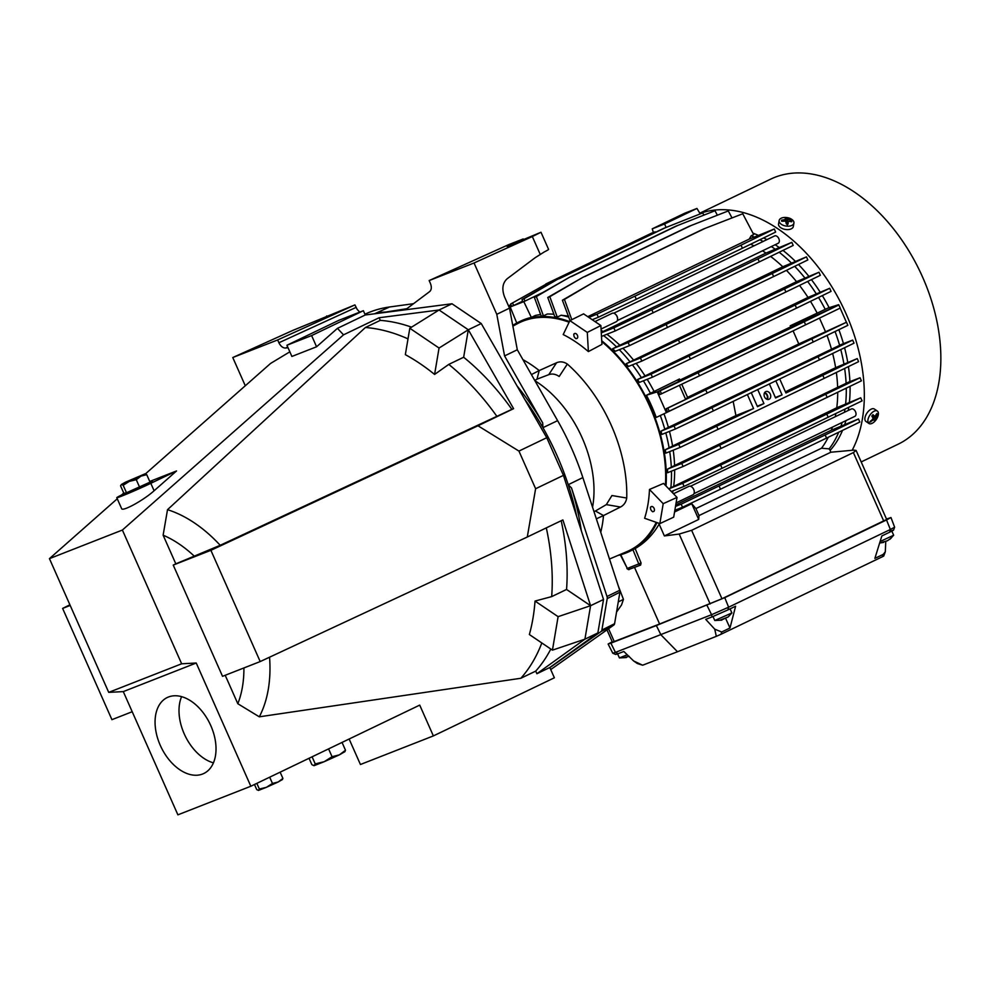 <?xml version="1.0" encoding="UTF-8"?>
<svg xmlns="http://www.w3.org/2000/svg" width="989" height="989" viewBox="0 0 989 989"><rect width="100%" height="100%" fill="white"/><g stroke="black" fill="none" stroke-linecap="round" stroke-linejoin="round"><path stroke-width="1.48" d="M411.548 327.161A201.385 129.361 -115.7 0 0 380.283 320.362L379.121 317.741L343.517 334.838L337.459 328.348L365.275 314.984L451.985 303.771L439.054 309.99L468.304 329.77L513.588 408.667L477.984 425.777L518.941 451.083L535.618 488.727L563.446 475.363L603.525 599.482L597.863 632.948L549.81 667.513L554.372 677.786L433.367 735.915L360.429 764.497L349.129 739.018M433.367 735.915L419.719 705.108L250.835 786.243L177.896 814.837L123.291 691.608L108.716 692.374L49.45 558.637L117.271 498.765M250.835 786.243L196.23 663.013L123.291 691.608M202.609 774.016A42.144 27.074 -115.7 0 0 203.796 773.497A42.144 27.074 -115.7 0 0 210.373 724.69A42.144 27.074 -115.7 0 0 168.476 696.998A42.144 27.074 -115.7 0 0 167.289 697.505A42.144 27.074 -115.7 0 0 160.713 746.312A42.144 27.074 -115.7 0 0 202.609 774.016M196.23 663.013L181.655 663.792L108.716 692.374M181.655 663.792L122.389 530.042L49.45 558.637M194.61 556.473A110.521 70.998 -115.7 0 0 163.123 535.185L175.819 563.841L220.201 545.298L511.869 409.347A201.385 129.361 -115.7 0 0 463.656 357.252L448.771 364.397A201.385 129.361 64.3 0 1 496.985 416.493M243.912 667.946A110.521 70.998 64.3 0 1 237.817 703.735L259.303 716.815A128.669 82.656 64.3 0 0 269.552 657.203M541.824 642.949A201.385 129.361 64.3 0 1 520.832 678.269L259.303 716.815M603.525 599.482L590.581 605.701L584.919 639.166L552.443 650.144L529.362 634.53A197.083 126.592 -115.7 0 0 535.024 601.065L551.677 596.614L566.561 589.456A201.385 129.361 -115.7 0 0 561.196 520.733M546.311 527.879A201.385 129.361 64.3 0 1 551.677 596.614M520.832 678.269L535.717 671.111A201.385 129.361 -115.7 0 0 550.811 649.031M374.707 313.773A201.385 129.361 64.3 0 1 375.931 313.612A201.385 129.361 64.3 0 0 374.707 313.773M550.725 669.578L613.86 624.999A3.375 2.163 64.3 0 0 614.589 623.7L619.905 592.213A3.375 2.163 -115.7 0 0 619.72 590.297L582.855 477.576A201.002 129.114 -115.7 0 0 557.623 420.646L542.949 427.656A201.385 129.361 64.3 0 0 524.875 399.581A201.385 129.361 64.3 0 1 576.636 516.221A201.385 129.361 64.3 0 0 568.218 484.697A201.385 129.361 -115.7 0 0 542.949 427.656L542.677 422.896A201.385 129.361 -115.7 0 0 517.049 385.933M597.863 632.948L584.919 639.166L536.879 673.732L549.81 667.513M451.985 303.771L481.247 323.551L468.304 329.77L463.656 357.252M535.717 671.111L536.879 673.732M566.561 589.456L590.581 605.701L558.105 616.666L552.443 650.144M535.618 488.727L527.285 537.015L562.877 519.917L590.581 605.701M513.588 408.667L511.869 409.347M379.121 317.741L439.054 309.99L409.805 328.249L439.054 348.029L434.591 374.435L448.771 364.397M477.984 425.777L210.892 550.317L260.194 661.567L222.537 676.328L173.236 565.078L175.819 563.841M527.285 537.015L260.194 661.567M132.205 711.721L111.93 719.671L62.628 608.42L69.898 604.786M210.892 550.317L173.236 565.078M70.194 605.453L62.628 608.42M518.941 451.083L546.756 437.707L563.446 475.363M481.247 323.551L546.756 437.707M220.201 545.298A128.669 82.656 -115.7 0 0 167.512 509.681L163.123 535.185M409.805 328.249L405.342 354.655A197.083 126.592 64.3 0 1 434.591 374.435M380.283 320.362L365.398 327.507A201.385 129.361 64.3 0 1 408.012 338.881M365.398 327.507L167.512 509.681M145.432 473.904L270.578 363.433L289.839 351.824M343.517 334.838L122.389 530.042M337.459 328.348L316.579 346.78L291.891 356.448L286.934 345.248L311.622 335.58L316.579 346.78M121.511 495.019L123.749 493.041M149.747 481.458L176.549 470.949L154.111 490.754C143.553 500.31 122.253 511.993 121.61 508.581L116.789 497.702A22.475 0.828 -23.9 0 0 128.966 493.128A22.475 0.828 -23.9 0 0 150.81 483.312L176.549 470.949M535.024 601.065L558.105 616.666M468.304 329.77L439.054 348.029M125.084 493.288L123.872 493.87A22.475 0.828 -23.9 0 0 116.789 497.702M125.195 493.548L121.931 495.427L125.702 494.191L142.849 486.786L152.763 481.767L149.178 482.929M311.622 335.58L363.383 310.707L338.695 320.387L286.934 345.248M363.383 310.707L365.275 314.984M225.208 675.277L237.817 703.735M181.605 696.639A42.144 27.074 -115.7 0 0 185.079 735.729A42.144 27.074 -115.7 0 0 213.426 762.853M512.883 326.135L517.334 323.737A126.481 81.246 64.3 0 1 569.108 322.229M601.769 341.588A126.481 81.246 64.3 0 1 665.399 485.364M656.239 522.353A126.481 81.246 64.3 0 1 626.841 551.652L609.496 559.032M592.547 507.209A95.364 61.256 -115.7 0 0 534.95 380.777M606.331 504.613L595.415 510.992L603.5 515.566L620.474 507.023L606.331 504.613L611.944 495.538L626.729 498.036A124.589 80.022 -115.7 0 0 567.352 364.063L559.181 376.488C555.682 374.052 552.196 373.446 548.747 374.67L536.99 379.17L539.228 370.554L556.56 362.765C560.12 361.232 563.718 361.665 567.352 364.063M620.474 507.023C623.923 505.218 626.012 502.227 626.729 498.036M677.02 497.405L663.545 483.436L649.476 489.456L663.199 503.685L677.02 497.405L673.682 517.173L659.836 523.614L663.199 503.685M649.476 489.456A125.69 80.739 64.3 0 1 644.605 518.261L659.836 523.614M600.867 325.554L601.93 344.382L588.381 351.589L587.293 332.403L569.874 320.621L583.584 313.859L600.867 325.554L587.293 332.403M588.381 351.589A125.69 80.739 64.3 0 0 563.198 334.566L569.874 320.621M531.414 374.571L539.228 370.554A123.477 79.318 -115.7 0 0 522.921 359.637M596.355 518.829L603.5 515.566A123.477 79.318 64.3 0 1 600.743 532.255M536.99 379.17L534.777 380.468M595.415 510.992L593.969 511.548M364.941 314.218L365.955 313.748A201.002 129.114 64.3 0 1 389.555 306.986L413.55 303.685M614.589 623.7L601.881 630.067A3.696 2.374 64.3 0 1 601.077 631.501L549.872 667.649M601.881 630.067L607.197 598.592A3.696 2.374 -115.7 0 0 606.999 596.478L571.494 487.948L568.218 484.697L582.855 477.576M542.677 422.896L504.575 355.929L517.296 349.76L557.623 420.646M504.575 355.929L496.787 314.329L474.04 262.987L429.152 280.567L430.4 283.386C431.822 287.057 431.575 289.789 429.671 291.582L406.838 308.716L374.646 313.773M388.479 311.992A201.385 129.361 -115.7 0 0 379.43 312.499M571.494 487.948A201.385 129.361 64.3 0 1 581.309 530.673M517.296 349.76L509.508 308.135L504.613 297.071C501.646 289.184 502.486 283.077 507.147 278.762L535.037 257.795L544.259 251.948A28.1 1.026 156.1 0 0 548.586 249.389L540.995 232.254L532.329 236.544L540.192 254.297M496.787 314.329L509.508 308.135M474.04 262.987L532.329 236.544M429.152 280.567L508.766 244.604L523.193 238.955L507.06 246.422L540.995 232.254M523.193 238.955L523.49 239.622M245.284 385.759L232.774 357.536L277.662 339.944L354.927 304.896L357.128 309.334L359.736 312.141M232.774 357.536L292.831 330.4L354.927 304.896M326.654 315.973L326.951 316.653M277.662 339.944L278.898 342.75C280.678 346.286 282.903 348.054 285.598 348.041L288.046 347.769M618.323 586.02L623.453 599.396L618.273 601.881M623.453 599.396L621.525 604.996L616.555 612.055M877.342 411.053L874.35 409.038A7.492 3.857 124.1 0 0 867.464 412.364A7.492 3.857 124.1 0 0 865.326 420.77A7.492 3.857 124.1 0 0 865.944 421.45L868.935 423.477A7.492 3.857 124.1 0 0 875.821 420.14A7.492 3.857 124.1 0 0 877.96 411.733A7.492 3.857 124.1 0 0 877.342 411.053A7.492 3.857 124.1 0 0 870.456 414.391A7.492 3.857 124.1 0 0 868.317 422.798A7.492 3.857 124.1 0 0 868.935 423.477M870.567 421.549L873.917 419.695L874.721 420.832L875.883 419.497L875.599 417.766L877.404 414.391L876.884 413.538L874.857 416.53L872.978 414.651L871.816 415.986L873.176 418.458L870.567 421.549A15.923 13.265 149 0 1 868.317 422.798M870.815 421.957L870.444 420.98M873.917 419.695L872.867 418.792M875.883 419.497L872.038 415.739M875.599 417.766L872.075 415.701M877.404 414.391L876.439 414.329M874.857 416.53L872.446 415.281M779.134 220.559L778.566 223.984A7.492 4.253 9.6 0 0 786.737 229.596A7.492 4.253 9.6 0 0 793.339 226.481L793.92 223.057A7.492 4.253 9.6 0 0 785.736 217.456A7.492 4.253 9.6 0 0 779.134 220.559A7.492 4.253 9.6 0 0 787.318 226.172A7.492 4.253 9.6 0 0 793.92 223.057M787.207 223.959L788.097 224.021L788.196 221.202L791.793 221.783L791.608 220.732L785.229 217.976L785.34 219.558L781.533 220.213L781.718 221.264L785.625 221.066L786.317 223.934L787.207 223.959A15.923 2.646 92.9 0 1 787.318 226.172M788.196 221.202L787.368 223.971M791.608 220.732L790.879 221.561M787.912 219.682L786.96 223.601L785.971 222.401M787.009 218.075L786.576 222.438M785.34 219.558L785.266 221.054M781.533 220.213L782.039 221.227M891.843 531.105L893.66 535.234L880.111 541.515M879.654 542.986L883.264 542.491M883.387 541.799L883.573 542.405L882.089 542.293L887.405 540.76L891.114 538.177L888.802 539.784M883.523 541.972L885.81 541.23M627.249 654.792L619.411 657.908L617.618 653.89M619.411 657.908L626.111 657.586M626.235 656.894L626.433 657.5L624.937 657.388L629.214 656.337M626.371 657.067L628.67 656.325M730.092 608.853L731.897 612.945L714.775 620.511L721.822 620.128M731.897 612.945L728.176 616.963L720.326 620.016L721.5 620.214M728.176 616.963L727.039 617.507M721.76 619.683L724.047 618.941M886.515 519.077L890.965 517.544L886.527 519.942L724.764 597.653L656.362 625.555L660.912 634.79L677.49 651.739L716.308 636.347L714.738 629.165L705.75 619.386L712.055 616.889L711.573 614.701L615.43 652.381L618.174 653.667L623.836 651.479L633.628 660.961L642.64 665.214L677.49 651.739M724.764 597.653L728.621 607.197L711.573 614.701L707.048 605.466M886.527 519.942L890.384 529.486L728.621 607.197L727.855 609.929L712.055 616.889M725.679 618.459L729.981 628.003L721.673 631.996L714.738 629.165M721.673 631.996L721.03 634.258L716.308 636.347M727.855 609.929L735.606 606.208L729.981 628.003M891.077 530.87C894.761 529.498 894.254 529.943 889.593 532.23L890.384 529.486L894.637 527.199L890.965 517.544M889.593 532.23L881.842 535.951L874.882 558.377L883.189 554.396L885.328 551.788L885.748 541.342M721.03 634.258L882.534 556.671L883.721 556.041L885.328 551.788M612.24 641.787L608.124 644.024L610.881 643.147L656.362 625.555M608.124 644.024L612.797 653.235L615.43 652.381L610.881 643.147M612.797 653.235L615.739 654.471L618.174 653.667M637.336 663.532L633.628 660.961M637.262 663.495L642.64 665.214M660.59 523.268L659.144 524.108C652.938 534.777 644.939 542.936 635.161 548.549L641.07 563.013L640.612 565.102L634.505 567.377L659.601 623.997L721.958 598.753L886.676 519.448L856.103 450.452L853.866 450.131L830.871 452.22L699.013 515.578L695.91 508.569L691.744 503.735L674.547 511.993M659.601 623.997L614.243 641.54L608.569 628.732M606.962 629.869L612.401 642.133L614.243 641.54M674.844 510.312L682.534 507.233L681.174 504.143L858.477 418.965L831.353 430.166L675.747 504.922M675.499 506.417L681.174 504.143M682.534 507.233L720.486 489.209L719.127 486.118M720.486 489.209L859.837 422.043L858.477 418.965M826.606 438.226L825.234 435.148M671.321 491.484L684.104 486.378L682.731 483.3L860.714 397.788L836.768 407.765L668.7 488.776M668.787 488.875L682.731 483.3M684.104 486.378L722.081 468.304L720.721 465.226M722.081 468.304L862.087 400.866L860.714 397.788M828.201 417.321L826.841 414.243M667.563 469.095L667.575 472.717L683.09 466.511L681.73 463.433L860.047 377.761L848.488 382.174L674.572 465.498L667.563 469.095L681.73 463.433M683.09 466.511L721.08 448.437L719.708 445.359M721.08 448.437L861.419 380.839L860.047 377.761M827.187 397.454L825.827 394.376M665.337 449.711L665.807 453.147L680.086 447.436L678.726 444.345L753.581 408.544L735.915 415.578L672.569 446.014L665.337 449.711L678.726 444.345M680.086 447.436L718.063 429.35L716.704 426.259M785.402 391.805L835.631 367.673L857.24 358.587L822.811 375.276L824.183 378.367L858.6 361.665L857.24 358.587M718.063 429.35L824.183 378.367M779.74 379.022L785.934 393.004L822.811 375.276M751.269 392.707L757.463 406.677L763.928 403.574L757.253 406.219M769.393 384.004L775.574 397.974L782.052 394.871L775.376 397.516M661.023 431.13L661.876 434.418L675.4 429.003L674.028 425.925L852.666 340.105L842.035 344.16L668.391 427.384L661.023 431.13L674.028 425.925M675.4 429.003L713.366 410.917L712.006 407.839M713.366 410.917L854.026 343.183L852.666 340.105M819.485 359.934L818.126 356.856M667.822 408.086L666.166 408.754L667.538 411.832L669.194 411.164L667.822 408.086L846.497 322.241L798.778 343.937L687.565 397.368L681.755 384.264M669.194 411.164L707.16 393.078L705.787 390M707.16 393.078L847.87 325.332L846.497 322.241M813.279 342.095L811.907 339.017M666.166 408.754L685.649 399.395L687.565 397.368M677.997 382.125L679.938 380.073L679.48 378.997L646.447 395.254L657.203 391.854L677.91 381.902L658.513 391.483L659.886 394.562L699.507 375.808L805.627 324.825L804.255 321.746L838.845 304.971L840.217 308.061L805.627 324.825M679.48 378.997L677.91 381.902M657.203 391.854L666.401 412.636L688.27 402.078M679.443 385.364L685.649 399.395M666.401 412.636L656.263 417.42A127.383 81.827 -115.7 0 0 646.447 395.254M588.851 317.42L596.985 314.168L598.345 317.246L636.298 299.222L742.418 248.239L741.045 245.161L774.288 228.991L775.648 232.069L742.418 248.239M592.213 319.707L598.345 317.246M596.985 314.168L634.938 296.144L636.298 299.222M587.75 316.69L749.205 239.115L774.288 228.991M634.938 296.144L741.045 245.161M601.275 332.885L613.86 327.853L615.22 330.944L759.317 261.887L757.957 258.809L791.843 242.354L793.203 245.433L759.317 261.887M601.473 336.433L615.22 330.944M613.86 327.853L651.838 309.792L653.21 312.87M601.25 332.391L765.981 253.085L791.843 242.354M651.838 309.792L757.957 258.809M629.511 345.618L615.356 351.28L612.636 348.746L628.151 342.54L629.511 345.618L773.621 276.561L772.248 273.471L806.48 256.868L807.84 259.946L773.621 276.561M628.151 342.54L666.141 324.454L667.501 327.544M612.636 348.746L782.769 266.77L806.48 256.868M666.141 324.454L772.248 273.471M641.824 361.084L628.435 366.437L626.173 363.705L640.452 357.993L641.824 361.084L785.909 292.002L784.549 288.924L818.979 272.235L820.338 275.313L785.909 292.002M640.452 357.993L678.429 339.907L679.802 342.985M626.173 363.705L796.528 281.655L818.979 272.235M678.429 339.907L784.549 288.924M652.443 377.192L639.426 382.397L637.546 379.516L651.071 374.114L652.443 377.192L796.528 308.123L795.156 305.045L829.697 288.293L831.069 291.372L796.528 308.123M651.071 374.114L689.049 356.015L690.409 359.106M637.546 379.516L808.013 297.417L829.697 288.293M689.049 356.015L795.156 305.045M658.513 391.483L660.17 390.816L661.542 393.894M660.17 390.816L698.135 372.729L699.507 375.808M679.938 380.073L790.792 326.815L838.845 304.971M698.135 372.729L804.255 321.746M516.753 323.02L510.188 306.986L511.548 306.33L510.683 303.982L547.844 283.188L653.964 232.205M511.548 306.343L513.563 305.552L512.71 303.19M510.683 303.982L547.844 283.188M545.829 283.979L651.949 232.996M513.563 305.552L522.612 301.212M655.064 231.772L655.287 232.39M522.007 299.543L522.872 301.905L524.887 301.113L524.034 298.752L522.007 299.543L557.153 279.541L663.273 228.558L702.709 212.907L663.273 228.558M524.034 298.752L557.153 279.541M703.871 215.12L702.709 212.907M559.168 278.75L665.288 227.767M524.887 301.113L542.85 292.484M534.357 297.343L541.144 315.936L543.431 315.874L536.372 296.552L534.357 297.343L569.454 277.303L675.561 226.32L714.998 210.731L675.561 226.32M536.372 296.552L569.454 277.303M717.359 215.219L714.998 210.731M571.469 276.512L677.589 225.529M553.902 314.242A127.383 81.827 -115.7 0 0 547.288 314.02L543.431 315.874M547.77 297.479L554.767 316.616L557.252 317.098L549.797 296.688L547.77 297.479L582.768 277.377L688.888 226.394L728.312 210.917L688.888 226.394M549.797 296.688L582.768 277.377M731.996 217.939L728.312 210.917M584.796 276.586L690.915 225.603M568.626 316.134L561.109 315.244L557.252 317.098M571.815 319.67L564.422 299.444L562.395 300.236L597.232 280.023L703.352 229.04L742.751 213.772L753.692 234.578L751.183 235.778L749.205 239.115M570.01 320.56L562.395 300.236M564.422 299.444L597.232 280.023M599.26 279.232L705.367 228.249M508.692 306.269L511.029 304.933M508.556 305.984L510.917 304.637M721.958 598.753L691.62 530.302L853.383 452.579L856.103 450.452M691.62 530.302L679.171 534.06L664.385 535.939L698.704 519.448L699.013 515.578M698.704 519.448L691.744 503.735M664.385 535.939L659.144 524.108M830.871 452.233L829.388 448.87L821.476 448.24L695.91 508.569M634.505 567.377L628.497 569.577M510.188 306.986L523.811 301.645L542.714 292.571M523.811 301.645L531.328 317.407L535.333 315.479A127.383 81.827 -115.7 0 1 540.624 314.514M531.328 317.407A127.383 81.827 -115.7 0 0 520.226 321.289L519.064 321.845A127.383 81.827 -115.7 0 0 512.747 325.43M790.792 326.815L790.186 325.814L827.88 308.086L838.635 304.686L818.027 314.848M790.186 325.814L817.928 314.638M819.473 318.112L825.679 332.119M847.796 325.369L822.749 337.509M840.143 308.086L846.423 322.278M798.778 343.937L793.091 330.845M703.834 215.033L705.244 214.477L704.069 215.046M635.161 548.549L632.935 549.711L638.77 563.928L627.298 568.428L620.771 554.742M641.07 563.013L638.77 563.928A1.879 1.434 -111.4 0 0 640.612 565.102M629.14 569.602A1.879 1.434 -111.4 0 1 627.298 568.428L620.338 554.854M617.878 555.459A127.383 81.827 -115.7 0 0 629.387 551.491L630.562 550.922A127.383 81.827 -115.7 0 0 632.935 549.711M767.241 399.395A4.08 3.115 68.6 0 0 767.501 395.415A4.08 3.115 68.6 0 0 764.608 392.658M769.083 399.259A4.166 3.19 68.6 0 0 770.307 394.129A4.166 3.19 68.6 0 0 765.807 391.595A4.166 3.19 68.6 0 0 765.709 391.644A4.166 3.19 68.6 0 0 764.448 396.676A4.166 3.19 68.6 0 0 768.849 399.358A4.166 3.19 68.6 0 0 769.083 399.259M766.685 399.185A3.462 2.658 68.6 0 0 767.056 395.575A3.462 2.658 68.6 0 0 764.336 393.189M735.915 415.578L733.183 401.398M747.387 394.574L753.581 408.544M757.735 389.592L763.928 403.574M775.858 380.889L782.052 394.871M617.569 318.557A4.08 2.621 -115.7 0 0 617.569 318.384A4.08 2.621 -115.7 0 0 615.64 314.366A4.08 2.621 -115.7 0 0 615.504 314.255M613.761 313.216L774.61 235.938A4.08 2.621 64.3 0 1 776.241 235.926A4.08 2.621 64.3 0 1 779.159 239.61A4.08 2.621 64.3 0 1 778.145 243.294L617.297 320.572M601.065 329.04L616.234 321.746A4.685 3.004 -115.7 0 0 617.581 318.742A4.685 3.004 -115.7 0 0 615.368 314.131A4.685 3.004 -115.7 0 0 614.045 313.303A4.685 3.004 -115.7 0 0 612.179 313.303L594.982 321.573M575.709 333.528A2.72 1.743 -115.7 0 0 573.843 335.283A2.72 1.743 -115.7 0 0 575.116 337.954A2.72 1.743 -115.7 0 0 575.895 338.436A2.72 1.743 -115.7 0 0 577.761 336.73A2.72 1.743 -115.7 0 0 575.709 333.528M694.266 491.62A4.08 2.621 -115.7 0 0 694.253 491.446A4.08 2.621 -115.7 0 0 692.325 487.429A4.08 2.621 -115.7 0 0 692.201 487.317M690.458 486.279L851.306 409.001A4.08 2.621 64.3 0 1 854.892 410.62A4.08 2.621 64.3 0 1 855.794 415.281A4.08 2.621 64.3 0 1 854.842 416.357L693.994 493.635M676.093 502.907L692.93 494.809A4.685 3.004 -115.7 0 0 694.018 493.585A4.685 3.004 -115.7 0 0 694.278 491.805A4.685 3.004 -115.7 0 0 692.065 487.194A4.685 3.004 -115.7 0 0 688.863 486.365L673.497 493.758M650.675 507.308A2.72 1.743 -115.7 0 0 650.527 508.346A2.72 1.743 -115.7 0 0 651.813 511.016A2.72 1.743 -115.7 0 0 654.298 510.781A2.72 1.743 -115.7 0 0 653.259 507.159A2.72 1.743 -115.7 0 0 650.675 507.308M861.196 461.937L898.185 444.172A147.052 94.462 -115.7 0 0 921.142 273.891A147.052 94.462 -115.7 0 0 774.968 177.266A147.052 94.462 -115.7 0 0 770.827 179.071L699.792 213.191M852.184 450.292A147.052 94.462 -115.7 0 0 829.511 283.077A147.052 94.462 -115.7 0 0 699.952 213.463M752.95 233.169A127.383 81.827 64.3 0 1 757.994 235.209M763.656 237.904A127.383 81.827 64.3 0 1 766.895 239.647M775.166 244.728A127.383 81.827 64.3 0 1 778.862 247.299M782.967 250.402A127.383 81.827 64.3 0 1 795.205 261.17M798.482 264.496A127.383 81.827 64.3 0 1 808.705 276.154M811.425 279.64A127.383 81.827 64.3 0 1 812.056 280.468A127.383 81.827 64.3 0 1 820.054 291.978M822.329 295.612A127.383 81.827 64.3 0 1 829.128 307.69M838.895 329.77A127.383 81.827 64.3 0 1 843.444 343.628M844.581 347.769A127.383 81.827 64.3 0 1 847.721 362.221M848.426 366.598A127.383 81.827 64.3 0 1 849.91 381.63M850.07 386.353A127.383 81.827 64.3 0 1 849.427 402.103M848.772 407.332A127.383 81.827 64.3 0 1 848.253 410.46M845.916 420.646A127.383 81.827 64.3 0 1 844.829 424.182M842.48 430.499A127.383 81.827 64.3 0 1 830.08 450.428M666.03 486.019A127.383 81.827 -115.7 0 0 628.299 368.761A127.383 81.827 -115.7 0 0 601.72 340.711M569.441 321.549A127.383 81.827 -115.7 0 0 519.064 321.845M629.387 551.491A127.383 81.827 -115.7 0 0 656.993 522.612M670.851 487.75A127.383 81.827 -115.7 0 0 671.469 471.16M671.321 467.29A127.383 81.827 -115.7 0 0 669.714 451.577M669.12 447.893A127.383 81.827 -115.7 0 0 665.795 432.848M664.818 429.3A127.383 81.827 -115.7 0 0 660.293 415.541M650.453 393.325A127.383 81.827 -115.7 0 0 643.382 380.814M641.404 377.674A127.383 81.827 -115.7 0 0 632.391 364.854M630.042 361.85A127.383 81.827 -115.7 0 0 619.324 349.698M616.518 346.879A127.383 81.827 -115.7 0 0 603.599 335.592M568.539 317.036A127.383 81.827 -115.7 0 0 561.109 315.244M672.644 492.868A123.637 79.417 -115.7 0 0 673.027 490.804M673.719 486.106A123.637 79.417 -115.7 0 0 674.659 469.886M674.572 465.498A123.637 79.417 -115.7 0 0 673.212 450.18M672.569 446.014A123.637 79.417 -115.7 0 0 669.466 431.377M668.391 427.384A123.637 79.417 -115.7 0 0 663.965 413.785M653.989 391.248A123.637 79.417 -115.7 0 0 647.189 379.294M644.952 375.758A123.637 79.417 -115.7 0 0 636.137 363.346M633.467 359.996A123.637 79.417 -115.7 0 0 622.934 348.252M619.72 345.112A123.637 79.417 -115.7 0 0 606.9 334.27M602.919 331.426A123.637 79.417 -115.7 0 0 601.127 330.215M821.476 448.24A123.637 79.417 -115.7 0 0 828.152 437.472M831.353 430.166A123.637 79.417 -115.7 0 0 832.429 427.124M835.272 416.703A123.637 79.417 -115.7 0 0 835.878 413.6M836.768 407.765A123.637 79.417 -115.7 0 0 837.72 392.336M837.634 387.169A123.637 79.417 -115.7 0 0 836.348 372.457M831.44 349.043A123.637 79.417 -115.7 0 0 827.039 335.456M817.05 312.907A123.637 79.417 -115.7 0 0 810.486 301.348M808.013 297.417A123.637 79.417 -115.7 0 0 799.508 285.413M796.528 281.655A123.637 79.417 -115.7 0 0 786.416 270.343M782.769 266.77A123.637 79.417 -115.7 0 0 770.604 256.411M765.981 253.085A123.637 79.417 -115.7 0 0 762.531 250.798M753.952 245.865A123.637 79.417 -115.7 0 0 750.651 244.234M835.631 367.673A123.637 79.417 -115.7 0 0 832.651 353.543M828.955 449.08A127.383 81.827 -115.7 0 0 838.66 432.354M841.083 425.826A127.383 81.827 -115.7 0 0 842.109 422.476M844.458 412.289A127.383 81.827 -115.7 0 0 844.965 409.186M845.644 403.772A127.383 81.827 -115.7 0 0 846.275 388.195M846.102 383.324A127.383 81.827 -115.7 0 0 844.631 368.44M843.901 363.915A127.383 81.827 -115.7 0 0 840.774 349.612M839.612 345.334A127.383 81.827 -115.7 0 0 835.087 331.587M825.246 309.359A127.383 81.827 -115.7 0 0 818.533 297.454M816.185 293.696A127.383 81.827 -115.7 0 0 807.63 281.469M804.823 277.884A127.383 81.827 -115.7 0 0 794.699 266.325M791.311 262.913A127.383 81.827 -115.7 0 0 779.184 252.244M774.943 249.055A127.383 81.827 -115.7 0 0 771.371 246.558M763.088 241.464A127.383 81.827 -115.7 0 0 759.873 239.746M754.051 236.964A127.383 81.827 -115.7 0 0 751.183 235.778M652.246 228.83L664.596 223.984L696.948 208.444L684.598 213.278L652.246 228.83L653.346 232.44M664.596 223.984L666.079 227.445M696.948 208.444L700.212 213.896M676.538 217.704L670.53 220.46L676.538 217.704M344.432 751.986L345.507 750.255L342.046 742.43M345.025 751.578L339.388 754.854L345.507 750.255M339.388 754.854L324.256 761.678L332.057 756.709L339.388 754.854M309.05 758.279L311.856 764.633L313.896 765.659M313.921 765.671L315.231 763.904L324.256 761.678L314.156 765.647M332.057 756.709L328.595 748.896M315.231 763.904L312.091 756.82M282.533 779.456L278.156 782.002L282.916 778.417L282.075 779.777M254.482 784.5L256.744 789.605L258.525 790.396L266.387 787.318L272.457 783.449L278.156 782.002L266.387 787.318L259.365 789.037L258.327 790.409M282.916 778.417L280.134 772.162M259.365 789.037L256.843 783.362M272.457 783.449L269.676 777.193M146.731 474.658L141.031 476.105L144.95 473.867L146.731 474.658L150.044 482.15L126.505 492.757L123.885 493.326L120.559 485.834L121.4 484.486L120.559 485.834M144.95 473.867L125.319 482.261L121.4 484.486L129.25 481.408L123.18 485.278L121.4 484.486M136.272 479.677L129.25 481.408L141.031 476.105L136.272 479.677L139.585 487.169M123.18 485.278L126.505 492.757M150.81 483.312L154.111 490.754M556.56 362.765L548.747 374.67M389.555 306.986L374.571 313.785M613.86 624.999L601.077 631.501M619.72 590.297L606.999 596.478M619.905 592.213L607.197 598.592M287.737 347.065L285.598 348.041M356.04 307.418L278.898 342.75M883.189 554.396L882.534 556.671M883.721 521.042L853.383 452.579M710.151 603.958L679.171 534.06M893.66 535.234L889.939 539.252M883.461 541.774L883.659 542.392M626.309 656.869L626.507 657.487M712.995 616.506L714.775 620.511M721.698 619.485L721.896 620.103M893.537 530.104L894.637 527.199M626.902 568.613L629.041 569.627M573.781 334.121L573.843 335.283M575.994 338.72L575.116 337.954M650.465 507.184L650.527 508.346M652.678 511.783L651.813 511.016M124.997 493.091L125.516 494.253M149.042 482.632L149.487 483.633"/></g></svg>
